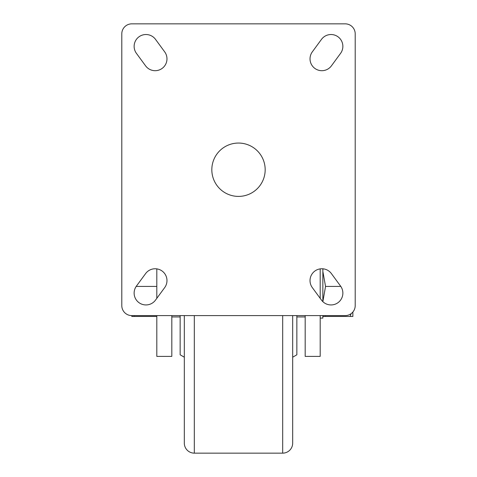 <?xml version="1.0" encoding="UTF-8"?>
<svg xmlns="http://www.w3.org/2000/svg" width="477" height="477" viewBox="0 0 477 477"><rect width="100%" height="100%" fill="white"/><g stroke="black" fill="none" stroke-linecap="round" stroke-linejoin="round"><path stroke-width="0.72" d="M238.5 143.052A26.676 26.676 0 0 0 211.824 169.729A26.676 26.676 0 0 0 238.5 196.405A26.676 26.676 0 0 0 265.176 169.729A26.676 26.676 0 0 0 238.5 143.052A26.676 26.676 0 0 0 211.824 169.729A26.676 26.676 0 0 0 238.5 196.405A26.676 26.676 0 0 0 265.176 169.729A26.676 26.676 0 0 0 238.5 143.052M331.026 304.94A11.836 11.836 0 0 0 340.572 286.099L331.402 273.595A11.836 11.836 0 0 0 314.862 271.049A11.836 11.836 0 0 0 312.316 287.595L321.486 300.099A11.836 11.836 0 0 0 331.026 304.94M145.974 304.94A11.836 11.836 0 0 0 155.514 300.099L164.684 287.595A11.836 11.836 0 0 0 162.138 271.049A11.836 11.836 0 0 0 145.598 273.595L136.428 286.099A11.836 11.836 0 0 0 145.974 304.94M155.138 70.697A11.836 11.836 0 0 0 164.684 51.862L155.514 39.358A11.836 11.836 0 0 0 138.974 36.812A11.836 11.836 0 0 0 136.428 53.358L145.598 65.862A11.836 11.836 0 0 0 155.138 70.697M321.862 70.697A11.836 11.836 0 0 0 331.402 65.862L340.572 53.358A11.836 11.836 0 0 0 338.026 36.812A11.836 11.836 0 0 0 321.486 39.358L312.316 51.862A11.836 11.836 0 0 0 321.862 70.697M355.204 305.602L355.204 33.855A10.005 10.005 0 0 0 345.199 23.85L131.801 23.85A10.005 10.005 0 0 0 121.796 33.855L121.796 305.602A10.005 10.005 0 0 0 131.801 315.607L345.199 315.607A10.005 10.005 0 0 0 355.204 305.602M322.857 268.801L322.857 301.667L325.541 286.433L322.857 271.425L322.947 268.807M322.857 315.607L322.857 318.105L320.192 318.105M320.192 268.879L320.192 298.34M320.192 315.607L320.192 356.385L305.185 356.385L305.185 315.607M171.815 315.607L171.815 356.385L156.808 356.385L156.808 315.607M156.808 268.879L156.808 298.34M136.189 286.433L156.808 286.433M134.21 315.607L134.478 316.442L156.808 316.442M134.478 316.442L131.801 316.442L131.801 315.607M325.266 315.607L325.541 316.442L352.867 316.442L352.867 312.03M340.811 286.433L325.541 286.433M350.19 316.442L351.024 313.735M325.541 316.442L322.857 316.442M180.151 316.943L171.815 316.943M305.185 316.943L296.849 316.943M184.319 357.201L180.151 354.799L180.151 315.607M292.681 357.201L296.849 354.799L296.849 315.607M292.681 315.607L292.681 443.145A10.005 10.005 0 0 1 282.682 453.15L194.318 453.15A10.005 10.005 0 0 1 184.319 443.145L184.319 315.607M282.682 453.15L282.682 315.607M194.318 315.607L194.318 453.15"/></g></svg>
